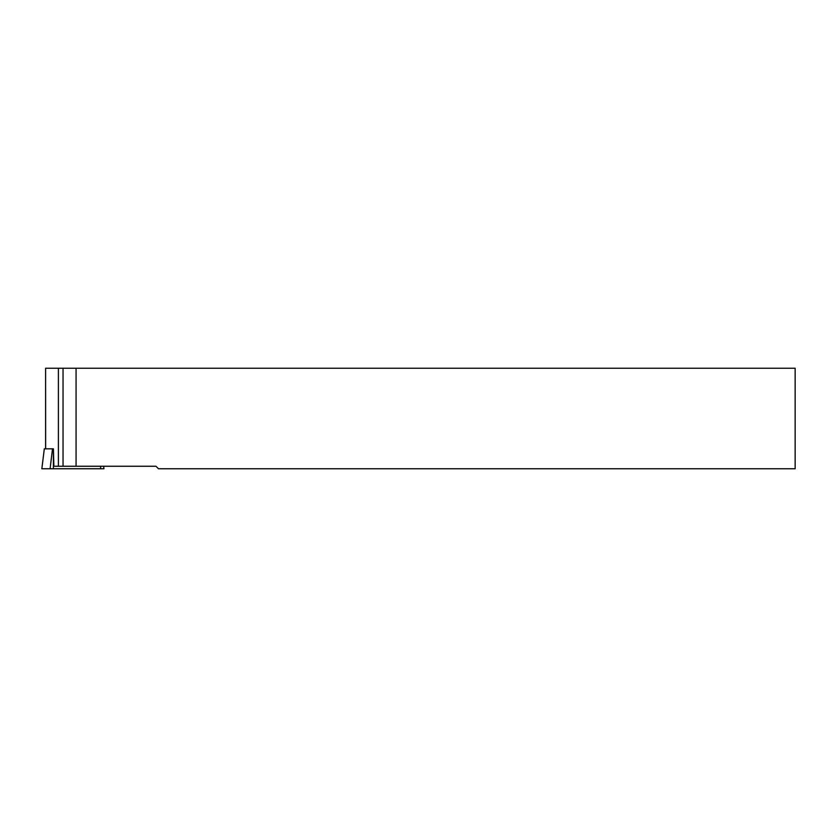 <?xml version="1.0" encoding="UTF-8"?>
<svg xmlns="http://www.w3.org/2000/svg" width="837" height="837" viewBox="0 0 837 837"><rect width="100%" height="100%" fill="white"/><g stroke="black" fill="none" stroke-linecap="round" stroke-linejoin="round"><path stroke-width="1.26" d="M76.073 466.251L155.975 466.251L158.486 468.762L795.15 468.762L795.15 368.238L76.073 368.238L76.073 466.251L53.871 466.251L53.401 448.82L53.401 468.762L103.955 468.762L103.61 466.251L103.955 468.762M45.648 448.82L45.606 368.238L76.073 368.238M53.401 468.762L41.85 468.762L44.309 448.82L41.85 468.762M44.309 448.82L53.401 448.82M58.402 368.238L58.402 466.251M63.047 368.238L63.047 466.251M52.511 448.82L50.094 468.762M100.607 466.251L100.607 468.762M45.606 368.238L45.606 448.82"/></g></svg>
